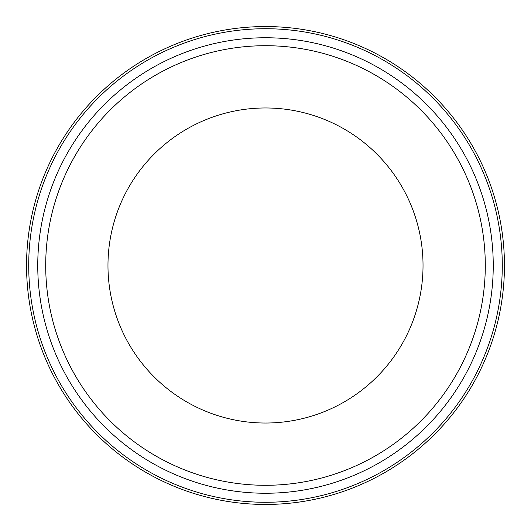 <?xml version="1.0" encoding="UTF-8"?>
<svg xmlns="http://www.w3.org/2000/svg" width="531" height="531" viewBox="0 0 531 531"><rect width="100%" height="100%" fill="white"/><g stroke="black" fill="none" stroke-linecap="round" stroke-linejoin="round"><path stroke-width="0.8" d="M265.5 485.294A219.794 219.794 0 0 0 485.294 265.5A219.794 219.794 0 0 0 265.5 45.706A219.794 219.794 0 0 0 45.706 265.5A219.794 219.794 0 0 0 265.5 485.294M265.5 493.246A227.746 227.746 0 0 0 493.246 265.5A227.746 227.746 0 0 0 265.5 37.754A227.746 227.746 0 0 0 37.754 265.5A227.746 227.746 0 0 0 265.5 493.246M265.5 502.28A236.78 236.78 0 0 0 502.28 265.5A236.78 236.78 0 0 0 265.5 28.72A236.78 236.78 0 0 0 28.72 265.5A236.78 236.78 0 0 0 265.5 502.28M265.5 504.45A238.95 238.95 0 0 0 504.45 265.5A238.95 238.95 0 0 0 265.5 26.55A238.95 238.95 0 0 0 26.55 265.5A238.95 238.95 0 0 0 265.5 504.45M265.5 423.028A157.528 157.528 0 0 1 107.972 265.5A157.528 157.528 0 0 1 265.5 107.972A157.528 157.528 0 0 1 423.028 265.5A157.528 157.528 0 0 1 265.5 423.028"/></g></svg>
